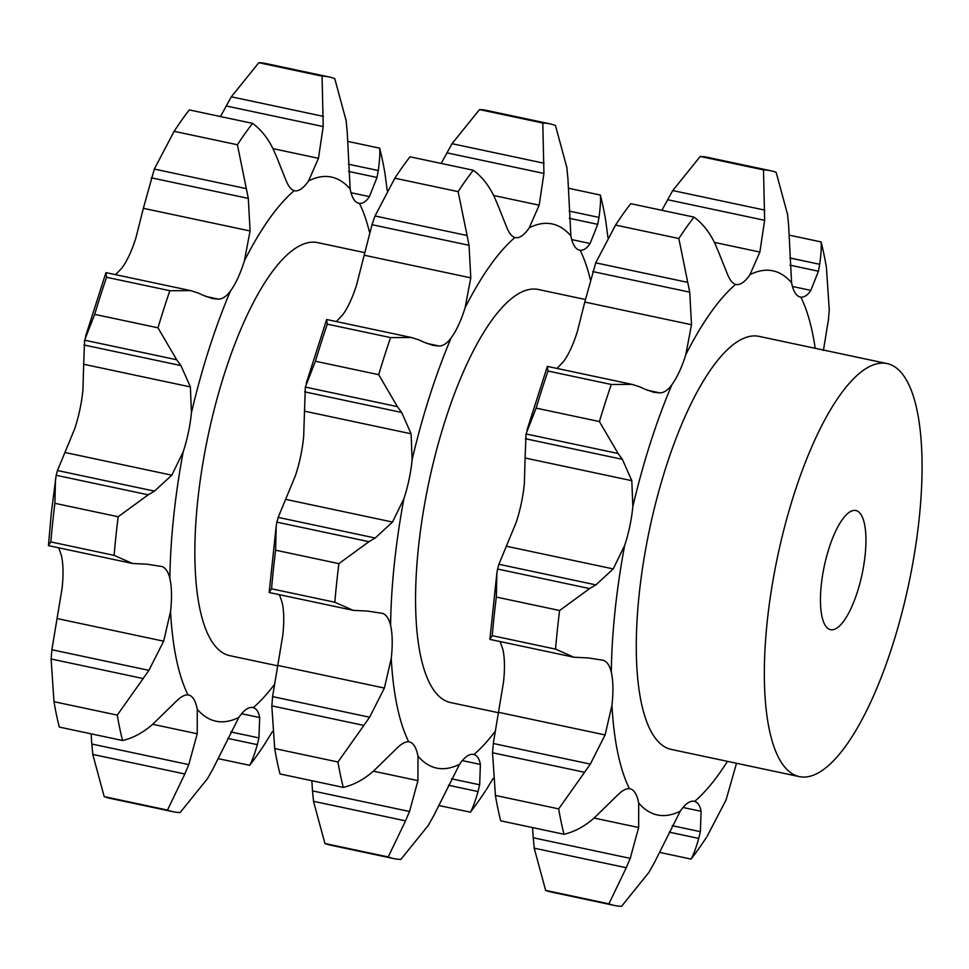 <?xml version="1.0" encoding="UTF-8"?>
<svg xmlns="http://www.w3.org/2000/svg" width="969" height="969" viewBox="0 0 969 969"><rect width="100%" height="100%" fill="white"/><g stroke="black" fill="none" stroke-linecap="round" stroke-linejoin="round"><path stroke-width="1.45" d="M227.763 738.39L257.33 744.664C254.544 754.391 251.988 761.271 249.651 765.316L218.243 758.654M257.136 745.343L259.098 737.227M249.651 765.316A375.572 119.175 102 0 0 263.483 745.96L272.446 731.571M264.828 743.926L265.639 742.69M230.779 731.922L258.953 737.918L259.668 717.557C258.662 711.924 256.506 708.618 253.212 707.649A278.127 88.252 102 0 0 274.142 684.865M212.768 769.289L238.858 717.399A59.751 18.956 -78 0 1 246.38 709.272A59.751 18.956 -78 0 1 252.824 707.552A59.751 18.956 -78 0 1 253.212 707.649M198.076 292.989L190.687 290.627L169.854 290.712A375.572 119.175 102 0 0 157.971 327.801L176.673 359.741L180.937 365.579L190.384 386.922L191.426 412.77A59.751 18.956 -78 0 1 188.374 432.489A59.751 18.956 -78 0 1 183.202 451.784A278.127 88.252 102 0 0 173.608 517.155A278.127 88.252 102 0 0 169.878 578.554A59.751 18.956 -78 0 1 171.477 593.246A59.751 18.956 -78 0 1 170.532 611.548A278.127 88.252 102 0 0 187.998 694.918A59.751 18.956 -78 0 1 188.58 695.003A59.751 18.956 -78 0 1 193.63 698.976A59.751 18.956 -78 0 1 197.264 709.284A278.127 88.252 102 0 0 238.858 717.399M273.682 150.134C268.268 138.664 261.23 129.749 252.582 123.366A375.572 119.175 102 0 0 237.405 144.756L248.318 198.415L250.075 230.973L244.394 260.867A59.751 18.956 -78 0 1 237.865 278.079A59.751 18.956 -78 0 1 230.452 291.015A278.127 88.252 102 0 0 191.426 412.77M346.175 120.822L334.753 78.622A375.572 119.175 102 0 0 329.145 76.963A375.572 119.175 102 0 0 322.083 76.139L323.21 126.564L318.45 158.298L308.578 180.888A59.751 18.956 -78 0 1 301.056 189.016A59.751 18.956 -78 0 1 294.6 190.736A59.751 18.956 -78 0 1 294.225 190.639A278.127 88.252 102 0 0 244.394 260.867M387.212 190.554L384.972 173.56A375.572 119.175 102 0 0 379.654 148.172C380.127 152.957 379.666 160.406 378.273 170.544L377.014 177.46L369.407 196.634C366.185 201.467 362.866 203.708 359.438 203.369A59.751 18.956 -78 0 1 358.845 203.284A59.751 18.956 -78 0 1 353.794 199.311A59.751 18.956 -78 0 1 350.16 189.003A278.127 88.252 102 0 0 308.578 180.888M364.574 252.594L317.578 242.613A211.133 66.994 102 0 0 197.724 500.779A211.133 66.994 102 0 0 229.847 655.674L277.582 665.812M56.965 618.525L163.664 641.187L148.899 670.354L51.878 649.739L62.052 588.51A59.751 18.956 102 0 0 63.009 570.208A59.751 18.956 102 0 0 61.41 555.516L58.709 547.8M65.093 452.511L171.804 475.173L154.483 491.126L57.462 470.522L74.734 428.746A59.751 18.956 102 0 0 79.906 409.451A59.751 18.956 102 0 0 82.946 389.732L83.685 364.259L190.384 386.922M115.59 274.675L121.973 267.977A59.751 18.956 102 0 0 129.398 255.041A59.751 18.956 102 0 0 135.926 237.829L143.364 208.311L250.075 230.973M132.511 563.473L48.45 545.632L51.284 513.279L56.166 475.27L148.221 494.82L118.17 516.743A375.572 119.175 102 0 0 115.941 536.196A375.572 119.175 102 0 0 114.112 555.37L132.511 563.473L146.816 564.188L162.198 566.562C165.917 568.27 168.485 572.267 169.878 578.554M163.664 641.187L170.532 611.548M122.578 740.522A375.572 119.175 102 0 1 117.261 715.122L143.17 678.542L51.115 658.993L53.985 701.689A375.572 119.175 102 0 0 59.303 727.077L122.578 740.522C133.092 738.063 143.146 732.649 152.739 724.255L176.261 701.277C180.84 696.735 184.752 694.616 187.998 694.918M142.564 679.366L149.456 669.531M91.147 733.848L91.776 744.01L188.81 764.614L197.228 733.763L197.264 709.284M173.088 811.719A375.572 119.175 102 0 1 167.48 810.072L184.837 773.977L92.782 754.427L104.204 796.627A375.572 119.175 102 0 0 109.812 798.286L173.088 811.719A375.572 119.175 102 0 0 180.149 812.543L207.645 778.434M207.1 779.342L213.265 768.369M184.425 774.909L189.173 763.669M351.02 192.722L369.407 196.634M347.181 131.239L350.16 189.003M346.042 119.768L347.253 132.281M272.979 148.632L318.45 158.298M277.025 157.947L285.988 180.343C288.362 186.278 291.112 189.706 294.225 190.639M273.319 149.347L277.34 158.722M203.429 295.412L212.477 298.549L218.522 299.155C222.64 298.997 226.613 296.284 230.452 291.015M197.506 292.735L203.938 295.642M171.804 475.173L183.202 451.784M147.567 495.183L155.088 490.762M91.704 742.969L92.915 755.481M51.975 648.818L51.054 659.925M48.862 544.784L50.836 541.925A375.572 119.175 102 0 1 52.665 522.751A375.572 119.175 102 0 1 54.894 503.311L55.475 479.158M57.619 470.05L56.057 475.755M220.472 116.546L231.312 96.815L258.808 62.706A375.572 119.175 102 0 1 265.869 63.53L329.145 76.963M83.685 364.259L84.618 340.192L94.696 314.368A375.572 119.175 102 0 1 106.578 277.279L106.021 273.44M85.526 336.497L105.948 272.628L190.687 290.627M143.364 208.311L154.313 169.078L174.129 131.324A375.572 119.175 102 0 1 175.474 129.289A375.572 119.175 102 0 1 189.306 109.921L252.582 123.366M114.112 555.37L50.836 541.925M117.261 715.122L53.985 701.689M167.48 810.072L104.204 796.627M379.654 148.172L347.81 141.401M348.561 171.416L377.014 177.46M348.428 164.209L378.273 170.544M322.083 76.139L258.808 62.706M226.189 105.96L323.21 126.564M231.312 96.815L323.367 116.365M237.405 144.756L174.129 131.324M151.285 177.811L248.318 198.415M154.313 169.078L246.368 188.64M157.971 327.801L94.696 314.368M169.854 290.712L106.578 277.279M83.903 344.964L180.937 365.579M84.618 340.192L176.673 359.741M118.17 516.743L54.894 503.311M326.723 320.315L327.292 324.155A375.572 119.175 102 0 0 315.409 361.243L305.332 387.067L303.66 436.607A59.751 18.956 -78 0 1 300.62 456.326A59.751 18.956 -78 0 1 295.436 475.622L278.176 517.398L375.197 538.013L392.506 522.049L403.916 498.66A278.127 88.252 102 0 0 394.322 564.031A278.127 88.252 102 0 0 390.592 625.429A59.751 18.956 -78 0 1 392.191 640.121A59.751 18.956 -78 0 1 391.246 658.423A278.127 88.252 102 0 0 408.712 741.794A59.751 18.956 -78 0 1 409.293 741.879A59.751 18.956 -78 0 1 414.344 745.851A59.751 18.956 -78 0 1 417.978 756.159A278.127 88.252 102 0 0 459.572 764.275A59.751 18.956 -78 0 1 467.082 756.147A59.751 18.956 -78 0 1 473.538 754.427A59.751 18.956 -78 0 1 473.926 754.524A278.127 88.252 102 0 0 494.856 731.74M375.015 215.966L467.082 235.515L458.119 191.632A375.572 119.175 102 0 1 473.296 170.241L410.02 156.808A375.572 119.175 102 0 0 396.176 176.164A375.572 119.175 102 0 0 394.843 178.199L375.015 215.966L371.999 224.687L356.64 284.704A59.751 18.956 -78 0 1 350.112 301.916A59.751 18.956 -78 0 1 342.687 314.852L336.304 321.551M279.423 594.675L282.112 602.391A59.751 18.956 -78 0 1 283.723 617.083A59.751 18.956 -78 0 1 282.766 635.385L272.592 696.614L369.613 717.23L384.378 688.063L391.246 658.423M821.276 584.985A60.902 19.319 102 0 0 830.542 629.668A60.902 19.319 102 0 0 862.095 574.108A60.902 19.319 102 0 0 855.845 510.518A60.902 19.319 102 0 0 821.276 584.985M276.189 526.034L276.88 522.146L368.935 541.695L338.884 563.631A375.572 119.175 102 0 0 336.655 583.072A375.572 119.175 102 0 0 334.826 602.246L353.225 610.349L269.164 592.507L276.189 526.034L275.608 550.186A375.572 119.175 102 0 0 273.379 569.627A375.572 119.175 102 0 0 271.55 588.801L269.564 591.659M353.225 610.349L367.517 611.064L382.9 613.438C386.631 615.145 389.199 619.143 390.592 625.429M343.292 787.397A375.572 119.175 102 0 1 337.975 761.997L363.872 725.418L271.817 705.868L274.699 748.565A375.572 119.175 102 0 0 280.017 773.952L343.292 787.397C353.806 784.938 363.859 779.524 373.453 771.13L396.975 748.153C401.554 743.611 405.466 741.491 408.712 741.794M272.689 695.706L271.768 706.801M311.861 780.723L312.49 790.886L409.524 811.489L417.942 780.639L417.978 756.159M393.802 858.595A375.572 119.175 102 0 1 388.194 856.947L405.551 820.852L313.496 801.302L324.918 843.502A375.572 119.175 102 0 0 330.526 845.162L393.802 858.595A375.572 119.175 102 0 0 400.863 859.418L428.359 825.309M312.418 789.844L313.629 802.356M433.482 816.164L459.572 764.275M451.493 778.797L479.667 784.793L480.382 764.444C479.376 758.8 477.22 755.493 473.926 754.524M571.734 239.597L590.121 243.51C586.899 248.343 583.58 250.583 580.14 250.244A59.751 18.956 -78 0 1 579.559 250.159A59.751 18.956 -78 0 1 574.508 246.187A59.751 18.956 -78 0 1 570.874 235.879A278.127 88.252 102 0 0 529.28 227.763A59.751 18.956 -78 0 1 521.77 235.891A59.751 18.956 -78 0 1 515.314 237.611A59.751 18.956 -78 0 1 514.927 237.514A278.127 88.252 102 0 0 465.108 307.742A59.751 18.956 -78 0 1 458.579 324.954A59.751 18.956 -78 0 1 451.154 337.89A278.127 88.252 102 0 0 412.128 459.645A59.751 18.956 -78 0 1 409.088 479.364A59.751 18.956 -78 0 1 403.916 498.66M567.895 178.114L570.874 235.879M441.186 163.422L452.026 143.691L479.522 109.582A375.572 119.175 102 0 1 486.583 110.405L549.859 123.838A375.572 119.175 102 0 0 542.797 123.015L543.924 173.439L539.164 205.174L529.28 227.763M493.693 195.508L539.164 205.174M497.739 204.822L506.702 227.23C509.076 233.154 511.826 236.581 514.927 237.514M364.078 255.186L470.789 277.849L465.108 307.742M424.143 342.287L433.191 345.424L439.236 346.03C443.354 345.872 447.327 343.159 451.154 337.89M305.332 387.067L397.387 406.617L378.685 374.676A375.572 119.175 102 0 1 390.568 337.587L411.401 337.503L326.662 319.504L306.228 383.373M304.399 411.135L411.098 433.797L412.128 459.645M278.333 516.925L276.771 522.63M767.206 621.723A211.133 66.994 102 0 0 799.328 776.617A211.133 66.994 102 0 0 908.728 584.016A211.133 66.994 102 0 0 887.059 363.569A211.133 66.994 102 0 0 767.206 621.723M334.826 602.246L271.55 588.801M585.288 299.469L538.292 289.489A211.133 66.994 102 0 0 418.438 547.655A211.133 66.994 102 0 0 450.561 702.549L498.296 712.687M363.278 726.241L370.158 716.406M337.975 761.997L274.699 748.565M427.813 826.218L433.979 815.244M405.127 821.785L409.887 810.544M388.194 856.947L324.918 843.502M485.542 790.801L484.197 792.836A375.572 119.175 102 0 1 470.365 812.192C472.69 808.146 475.258 801.266 478.044 791.552L448.477 785.265M486.341 789.565L493.16 778.446M477.85 792.218L479.8 784.103M470.365 812.192L438.957 805.53M607.926 237.429L605.686 220.435A375.572 119.175 102 0 0 600.356 195.048C600.841 199.832 600.38 207.293 598.987 217.419L597.728 224.336L590.121 243.51M600.356 195.048L568.524 188.277M569.142 211.085L598.987 217.419M569.275 218.291L597.728 224.336M566.877 167.698L555.467 125.498A375.572 119.175 102 0 0 549.859 123.838M566.756 166.644L567.967 179.156M542.797 123.015L479.522 109.582M452.026 143.691L544.081 163.24M446.891 152.836L543.924 173.439M467.082 235.515L469.032 245.29L470.789 277.849M494.033 196.222L498.054 205.598M473.296 170.241C481.944 176.624 488.982 185.539 494.396 197.01M458.119 191.632L394.843 178.199M371.999 224.687L469.032 245.29M397.387 406.617L401.651 412.455L411.098 433.797M418.22 339.61L424.652 342.517M411.401 337.503L418.778 339.865M390.568 337.587L327.292 324.155M378.685 374.676L315.409 361.243M304.617 391.839L401.651 412.455M368.281 542.059L375.802 537.638M338.884 563.631L275.608 550.186M799.328 776.617L671.275 749.425A211.133 66.994 -78 0 1 639.152 594.53A211.133 66.994 -78 0 1 759.006 336.364L887.059 363.569M672.207 825.685L700.381 831.668L701.096 811.319C700.078 805.675 697.934 802.368 694.628 801.399A59.751 18.956 102 0 0 694.252 801.302A59.751 18.956 102 0 0 687.796 803.022A59.751 18.956 102 0 0 680.274 811.15L654.196 863.04M532.575 827.599L533.204 837.761L630.225 858.364L638.656 827.514L638.692 803.035A59.751 18.956 102 0 0 635.058 792.727A59.751 18.956 102 0 0 630.007 788.754A59.751 18.956 102 0 0 629.414 788.669C626.18 788.366 622.255 790.486 617.677 795.028L594.167 818.006C584.561 826.4 574.508 831.814 564.006 834.273L500.731 820.828A375.572 119.175 102 0 1 495.413 795.44L492.531 752.743L584.586 772.293L558.689 808.873A375.572 119.175 102 0 0 564.006 834.273M500.137 641.551L502.826 649.266A59.751 18.956 -78 0 1 504.437 663.959A59.751 18.956 -78 0 1 503.48 682.261L493.294 743.502L590.327 764.105L605.092 734.938L611.948 705.299A59.751 18.956 102 0 0 612.905 686.997A59.751 18.956 102 0 0 611.306 672.304C609.901 666.018 607.345 662.021 603.614 660.313L588.231 657.939L573.939 657.236L489.878 639.383L496.891 572.921L496.322 597.061A375.572 119.175 102 0 0 494.093 616.502A375.572 119.175 102 0 0 492.264 635.676L490.278 638.535M525.101 458.01L524.374 483.483A59.751 18.956 -78 0 1 521.334 503.202A59.751 18.956 -78 0 1 516.15 522.509L498.89 564.273L595.911 584.888L613.22 568.924L624.63 545.547A59.751 18.956 102 0 0 629.802 526.24A59.751 18.956 102 0 0 632.842 506.521L631.812 480.672L525.101 458.01L526.046 433.942L536.123 408.119A375.572 119.175 102 0 1 548.006 371.03L547.437 367.19M644.857 389.163L653.905 392.3L659.95 392.905C664.068 392.748 668.041 390.035 671.868 384.766A59.751 18.956 102 0 0 679.293 371.83A59.751 18.956 102 0 0 685.822 354.618L691.503 324.724L584.791 302.062L595.729 262.841L615.557 225.074A375.572 119.175 102 0 1 616.89 223.04A375.572 119.175 102 0 1 630.734 203.684L694.01 217.117A375.572 119.175 102 0 0 678.833 238.507L689.734 292.166L691.503 324.724M718.453 251.698L727.416 274.106C729.79 280.029 732.528 283.457 735.641 284.389A59.751 18.956 102 0 0 736.028 284.486A59.751 18.956 102 0 0 742.484 282.766A59.751 18.956 102 0 0 749.994 274.639L759.878 252.049L764.638 220.314L763.511 169.89L700.236 156.457L672.74 190.566L764.795 210.116M788.596 224.99L791.588 282.754A59.751 18.956 102 0 0 795.222 293.062A59.751 18.956 102 0 0 800.273 297.035A59.751 18.956 102 0 0 800.854 297.12C804.282 297.459 807.613 295.218 810.823 290.385L818.442 271.211L819.689 264.295C821.094 254.169 821.555 246.707 821.07 241.923L789.226 235.152M584.791 302.062L577.354 331.58A59.751 18.956 -78 0 1 570.826 348.792A59.751 18.956 -78 0 1 563.401 361.728L557.018 368.426M706.244 837.676L704.911 839.711A375.572 119.175 102 0 1 691.067 859.079C693.404 855.021 695.972 848.141 698.758 838.427L669.191 832.141M707.055 836.441L726.072 799.922L736.513 763.281M698.564 839.093L700.514 830.978M614.516 905.47A375.572 119.175 102 0 1 608.907 903.823L626.265 867.727L534.21 848.178L545.632 890.378A375.572 119.175 102 0 0 551.24 892.037L614.516 905.47A375.572 119.175 102 0 0 621.577 906.294L649.073 872.185M648.527 873.093L654.681 862.119M625.841 868.66L630.601 857.42M583.992 773.117L590.872 763.281M496.891 572.921L497.582 569.021L589.636 588.571L559.597 610.506A375.572 119.175 102 0 0 557.369 629.947A375.572 119.175 102 0 0 555.54 649.121L573.939 657.236M829.27 310.007L826.4 267.311A375.572 119.175 102 0 0 821.07 241.923M828.507 319.261L823.42 350.475M829.319 309.075L828.398 320.182M588.982 588.934L596.516 584.513M792.436 286.473L810.823 290.385M787.591 214.573L776.169 172.373A375.572 119.175 102 0 0 770.561 170.714A375.572 119.175 102 0 0 763.511 169.89M787.47 213.519L788.681 226.031M639.492 386.74L632.103 384.378L611.282 384.475A375.572 119.175 102 0 0 599.399 421.551L618.101 453.492L622.364 459.33L631.812 480.672M638.934 386.486L645.366 389.393M714.407 242.383L759.878 252.049M714.747 243.098L718.756 252.473M694.01 217.117C702.658 223.5 709.683 232.415 715.11 243.885M499.035 563.801L497.485 569.506M632.103 384.378L547.376 366.379L526.942 430.248M661.888 210.297L672.74 190.566M770.561 170.714L707.285 157.281A375.572 119.175 102 0 0 700.236 156.457M533.132 836.719L534.343 849.232M493.403 742.581L492.482 753.676M691.067 859.079L659.671 852.405M608.907 903.823L545.632 890.378M558.689 808.873L495.413 795.44M555.54 649.121L492.264 635.676M789.989 265.167L818.442 271.211M789.856 257.96L819.689 264.295M559.597 610.506L496.322 597.061M525.331 438.715L622.364 459.33M667.605 199.711L764.638 220.314M599.399 421.551L536.123 408.119M611.282 384.475L548.006 371.03M526.046 433.942L618.101 453.492M592.713 271.562L689.734 292.166M678.833 238.507L615.557 225.074M595.729 262.841L687.784 282.391M241.62 713.729L259.668 717.557M369.552 232.415A278.127 88.252 102 0 0 359.438 203.369M152.69 724.303L197.228 733.763M205.84 296.453L218.522 299.155M277.667 665.4L384.378 688.063M373.392 771.179L417.942 780.639M462.334 760.604L480.382 764.444M426.542 343.329L439.236 346.03M285.807 499.386L392.506 522.049M590.254 279.29A278.127 88.252 102 0 0 580.14 250.244M694.628 801.399A278.127 88.252 102 0 0 727.465 761.355M638.692 803.035A278.127 88.252 102 0 0 680.274 811.15M611.948 705.299A278.127 88.252 102 0 0 629.414 788.669M624.63 545.547A278.127 88.252 102 0 0 615.036 610.918A278.127 88.252 102 0 0 611.306 672.304M671.868 384.766A278.127 88.252 102 0 0 632.842 506.521M735.641 284.389A278.127 88.252 102 0 0 685.822 354.618M791.588 282.754A278.127 88.252 102 0 0 749.994 274.639M815.195 348.307A278.127 88.252 102 0 0 800.854 297.12M683.036 807.48L701.096 811.319M594.106 818.054L638.656 827.514M498.381 712.276L605.092 734.938M506.521 546.262L613.22 568.924M647.256 390.204L659.95 392.905M173.318 132.559L175.474 129.289M394.032 179.435L396.176 176.164M614.746 226.31L616.89 223.04"/></g></svg>
